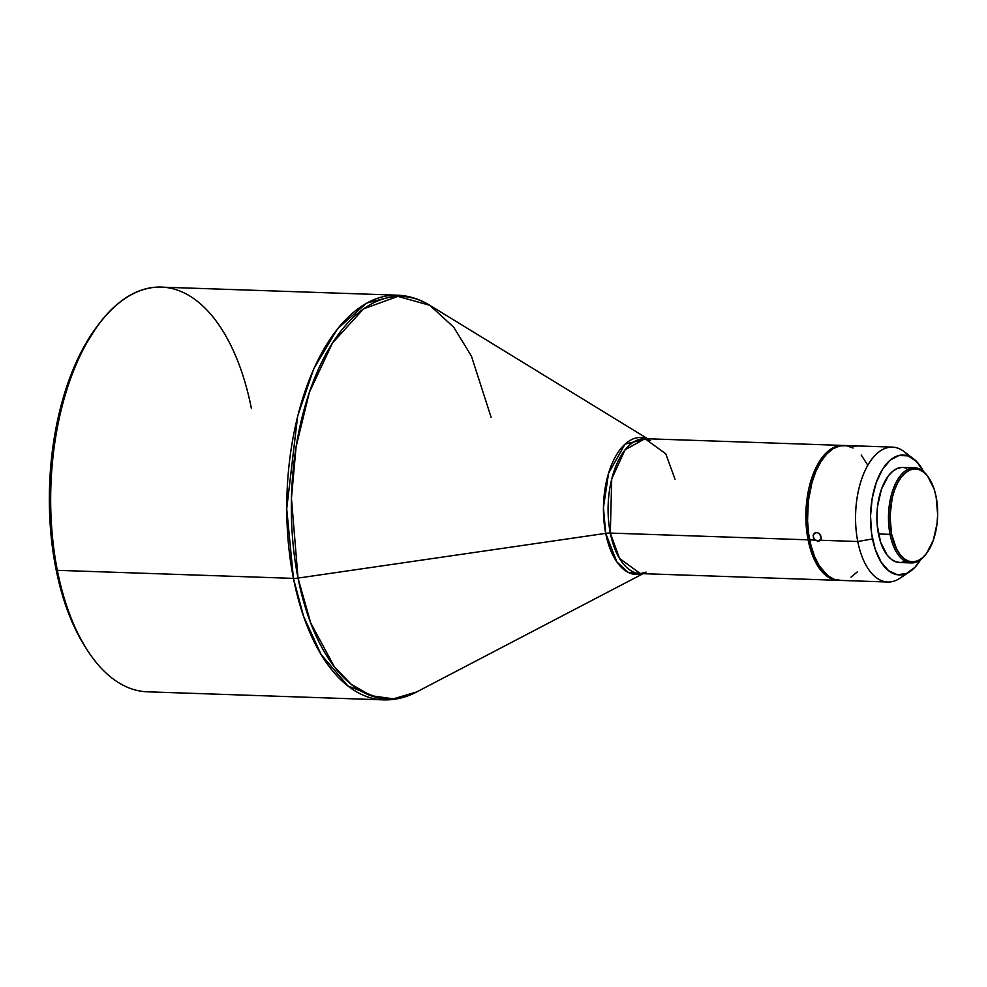 <?xml version="1.0" encoding="UTF-8"?>
<svg xmlns="http://www.w3.org/2000/svg" width="987" height="987" viewBox="0 0 987 987"><rect width="100%" height="100%" fill="white"/><g stroke="black" fill="none" stroke-linecap="round" stroke-linejoin="round"><path stroke-width="1.48" d="M856.79 446.149L852.817 446.272M814.312 533.177L817.236 532.548L819.741 534.103L821.221 538.31L819.913 540.691L817.964 541.234L821.085 538.976L817.964 541.234L814.115 539.05L813.14 535.213L814.472 533.054M913.752 459.017L904.154 451.651A67.486 34.533 92 0 0 866.364 467.9A67.486 34.533 92 0 0 857.777 541.53L872.52 538.914A59.985 30.696 -88 0 1 880.157 473.464A59.985 30.696 -88 0 1 913.752 459.017A59.985 30.696 -88 0 1 923.598 471.626M929.26 478.547L928.668 477.622A47.61 24.367 92 0 0 898.812 477.844A47.61 24.367 92 0 0 890.04 534.362L891.545 533.955A46.488 23.787 -88 0 1 900.107 478.769A46.488 23.787 -88 0 1 929.26 478.547A46.488 23.787 -88 0 1 936.12 496.819L937.65 514.535L937.045 523.616L933.233 540.494L926.46 553.547L922.265 557.988L917.762 560.789L913.098 561.85L908.472 561.122L904.043 558.63L899.996 554.484L896.48 548.834L891.545 533.955L890.015 516.238L892.112 498.386L894.444 490.28L897.516 483.137L901.217 477.227L905.4 472.785L909.903 469.985L914.567 468.924L919.205 469.652L923.622 472.131L927.681 476.277L934.047 488.861L936.12 496.819A46.488 23.787 -88 0 1 926.719 553.189A46.488 23.787 -88 0 1 891.545 533.955L890.04 534.362A47.61 24.367 -88 0 1 914.493 467.764A47.61 24.367 -88 0 1 928.964 478.078M98.268 324.822L96.097 327.758A198.708 101.673 92 0 0 55.926 568.709L57.345 570.326A202.458 103.598 -88 0 1 98.268 324.822A202.458 103.598 -88 0 1 251.426 408.618M96.146 327.696L81.415 351.508L68.276 382.055L58.319 416.724L54.667 435.193L51.941 454.18L49.375 492.994L50.719 531.672L55.926 568.709A198.708 101.673 92 0 0 85.203 646.83L87.189 649.915A202.458 103.598 -88 0 1 57.345 570.326L293.435 578.382L303.552 616.258L321.133 654.541L347.992 686.014L383.573 699.869A202.458 103.598 -88 0 1 293.435 578.382A11.252 4.01 168.8 0 0 298.025 578.098A201.397 103.055 92 0 0 416.65 691.961L393.332 698.845L371.013 695.687L351.088 684.201L334.322 666.706L310.695 622.92L298.025 578.098L605.71 533.362A68.547 35.076 -88 0 0 642.401 573.644L628.09 572.312L616.912 561.948L605.71 533.362L298.025 578.098A201.397 103.055 92 0 1 321.096 363.463A201.397 103.055 92 0 1 429.838 305.328C419.574 299.012 408.754 295.644 397.379 295.187L161.288 287.131A202.458 103.598 92 0 0 57.345 570.326L293.435 578.382A202.458 103.598 -88 0 1 397.379 295.187L366.683 303.058L337.566 328.72L313.829 368.62L297.642 416.119L286.711 508.798L293.435 578.382A11.252 4.01 -11.2 0 0 298.025 578.098L291.449 498.287L296.088 446.84L309.35 392.37L332.422 343.081L363.537 308.869L397.897 296.384L429.838 305.328L453.712 327.215L471.428 356.11L491.094 417.242M675.009 479.176L665.769 453.798L644.955 438.684A67.486 34.533 92 0 0 610.311 533.079A11.252 4.01 -11.2 0 0 605.71 533.362A11.252 4.01 168.8 0 1 610.311 533.079L619.54 558.469L640.353 573.583L646.078 572.115M605.71 533.362A68.547 35.076 -88 0 1 612.285 463.088A68.547 35.076 -88 0 1 647.003 438.759L625.067 444.101L608.547 473.328L603.452 507.614L605.71 533.362M842.738 445.433L644.955 438.684L625.018 449.862L611.718 478.991L610.311 533.079L808.082 539.827A67.486 34.533 -88 0 1 842.738 445.433A67.486 34.533 -88 0 1 843.54 445.482L834.731 446.975L825.083 453.983L819.321 461.521L812.276 476.437L808.896 488.207L806.132 507.491L805.923 520.717L808.082 539.827L610.311 533.079A67.486 34.533 92 0 0 640.353 573.583L838.136 580.331A67.486 34.533 -88 0 1 808.082 539.827L813.029 556.619L820.345 569.647L829.376 577.777L835.989 580.122L839.369 580.319M904.894 574.076A67.486 34.533 -88 0 1 887.831 582.022A67.486 34.533 -88 0 1 857.777 541.53L820.407 540.247L857.777 541.53A67.486 34.533 -88 0 1 892.433 447.123A67.486 34.533 -88 0 1 908.916 456.216M892.433 447.123L844.341 445.482A67.486 34.533 92 0 0 809.698 539.889L815.089 540.062L813.473 537.927L813.177 535.04L815.879 532.486M914.493 467.764L902.908 467.369A47.61 24.367 92 0 0 878.455 533.967L890.04 534.362L878.455 533.967A47.61 24.367 92 0 0 899.65 562.541L911.248 562.935A47.61 24.367 -88 0 1 890.04 534.362A47.61 24.367 92 0 0 926.065 554.077L926.719 553.189M643.117 573.669L416.65 691.961C405.965 697.562 394.948 700.19 383.573 699.869L147.482 691.813A202.458 103.598 92 0 1 57.345 570.326L55.926 568.709L59.911 586.179L64.784 602.712L76.974 632.359L85.252 646.904M926.398 553.621A47.61 24.367 -88 0 1 911.248 562.935M909.903 571.609A59.985 30.696 -88 0 1 872.52 538.914L857.777 541.53A67.486 34.533 92 0 0 899.836 578.308L909.903 571.609A59.985 30.696 -88 0 0 920.587 559.703L914.924 567.315L906.35 573.546L897.319 574.73L888.645 570.757L881.046 561.998L875.198 549.179L871.595 533.412L870.546 516.053L872.15 498.595L876.259 482.557L882.514 469.306L890.397 459.991L899.206 455.402L908.2 455.945L916.602 461.571L923.684 471.786M906.782 468.109L902.032 467.369L897.257 468.455L892.643 471.33L888.349 475.87L881.416 489.244L877.505 506.528L876.888 515.831L877.209 525.096L880.577 542.122L887.103 555.002L891.249 559.247L895.777 561.8L900.526 562.541L905.301 561.455M816.496 532.449L818.889 533.325L820.666 535.472L821.233 538.088L820.407 540.247L817.964 541.234L815.089 540.062L809.698 539.889A67.486 34.533 92 0 0 839.74 580.381L887.831 582.022M853.101 448.036L846.488 445.692L839.715 445.939L833.028 448.752L826.687 454.032L820.937 461.583L815.99 471.095L812.054 482.224L808.341 500.989L807.539 520.778L808.649 533.696L811.055 545.811L814.645 556.68L819.284 565.847L827.822 575.717L834.249 579.32L840.973 580.381M851.053 577.111L857.395 571.831M867.24 464.371L861.219 455.032M838.938 580.331A67.486 34.533 -88 0 1 838.136 580.331M85.203 646.83A198.708 101.673 92 0 0 86.202 648.348M820.407 540.247L819.321 540.999M429.838 305.328L647.719 438.783M644.955 438.684L650.569 440.535"/></g></svg>
